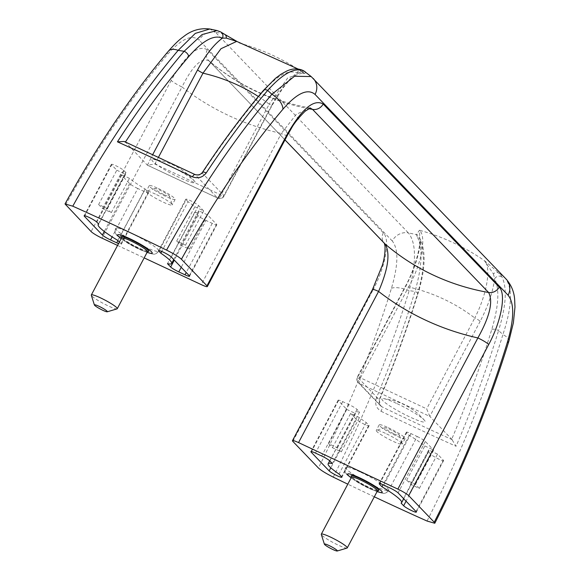 <?xml version="1.0" encoding="UTF-8"?>
<svg xmlns="http://www.w3.org/2000/svg" width="580" height="580" viewBox="0 0 580 580"><rect width="100%" height="100%" fill="white"/><g stroke="black" fill="none" stroke-linecap="round" stroke-linejoin="round"><path stroke-width="0.43" stroke-dasharray="2.9 2.17" d="M125.28 142.245L124.635 141.701A483.256 61.407 27.9 0 1 195.076 174.624L217.529 197.976L147.197 165.039L125.432 142.013M167.083 164.437A24.454 3.11 27.9 0 1 194.525 181.163A24.454 3.11 27.9 0 1 172.057 173.862A24.454 3.11 27.9 0 1 153.388 159.384A24.454 3.11 27.9 0 1 167.083 164.437M173.739 259.543L198.904 212.012A41.572 5.285 -152.1 0 1 194.72 212.229L197.903 215.542A7.337 0.935 -152.1 0 0 206.038 220.451L181.221 267.329M180.54 245.072L189.37 249.204L185.513 245.195L176.69 241.062A41.572 5.285 27.9 0 1 180.54 245.072L198.708 210.772L207.531 214.905L216.529 224.257L189.283 275.71M189.37 249.204L207.531 214.905M198.904 212.012A41.572 5.285 -152.1 0 0 198.708 210.772M176.69 241.062L194.851 206.763A41.572 5.285 -152.1 0 0 188.05 201.746L161.733 251.452M194.72 212.229L167.482 263.683M374.317 496.799A498.901 63.394 27.9 0 1 347.797 484.162M333.261 477.123C364.631 415.265 389.934 353.111 409.175 290.66L415.004 291.435C404.296 326.54 391.442 361.993 376.456 397.8A4.894 0.522 -157.3 0 1 379.574 399.656A4.894 0.522 -157.3 0 1 379.197 399.7L380.567 405.819L381.93 406.826A4.894 1.377 -64.2 0 1 381.089 411.292C376.087 408.132 374.535 403.637 376.456 397.8M311.163 76.545L505.202 278.248L484.401 260.63C491.666 267.38 486.75 294.872 474.766 317.985A4.894 0.623 27.9 0 1 480.189 321.255C488.026 306.247 492.848 292.066 494.667 278.697C499.677 289.094 498.72 305.986 491.789 329.389C480.748 365.603 467.393 402.208 451.726 439.198L456.061 446.266C472.78 407.233 486.946 368.67 498.561 330.564L502.911 334.551C483.85 396.662 458.562 458.824 427.039 521.036M377.101 491.536A19.568 2.487 27.9 0 1 351.161 477.804M391.449 288.296A14.674 5.053 17 0 1 409.175 290.66C416.498 261.87 416.23 242.614 408.363 232.899A14.674 13.579 -43.9 0 0 392.239 240.954C398.641 249.016 398.38 264.792 391.449 288.296C373.071 348.152 348.711 408.045 318.391 467.966M417.317 294.517A4.894 1.704 16.9 0 0 417.854 294.002C425.227 270.091 426.061 251.93 420.348 239.54A4.894 4.422 -28.7 0 0 417.578 237.481L416.411 234.574L419.5 230.238L419.891 239.438L419.84 238.431L420.348 239.54A4.894 4.422 -28.7 0 1 420.188 243.825C418.376 257.187 413.547 271.375 405.717 286.382L357.606 377.247L379.197 399.7C394.037 364.255 406.739 329.193 417.317 294.517C424.241 271.114 425.198 254.214 420.188 243.825L419.891 239.438A4.894 4.778 -6.6 0 0 416.411 234.574L408.363 232.899L215.332 32.125L223.474 33.894L239.627 43.145A244.557 226.316 -43.9 0 1 304.529 73.537L305.877 72.486L312.171 77.474A14.674 13.579 -43.9 0 1 313.222 78.445M417.578 237.481C422.95 248.436 422.095 266.416 415.004 291.435A4.894 1.704 16.9 0 1 417.854 294.002C407.233 328.838 394.473 364.059 379.574 399.656L379.189 402.991L380.567 405.819L358.215 382.568A4.894 4.524 136.1 0 1 357.606 377.247A4.894 0.623 27.9 0 1 357.418 376.891A4.894 0.623 27.9 0 1 360.455 377.848A4.894 1.747 115.1 0 0 359.477 383.467A4.894 4.524 136.1 0 1 358.215 382.568A4.894 4.894 0 0 1 357.418 376.891L405.529 286.027A4.894 0.623 -152.1 0 0 405.717 286.382M202.405 172.419A4.894 1.733 -146.6 0 0 202.347 173.174C222.256 142.992 242.52 115.79 263.132 91.56C277.11 75.494 288.369 69.31 296.916 73.015L299.809 72.522A4.894 4.843 150.4 0 1 305.877 72.486L305.225 71.811M506.253 279.226A14.674 13.579 -43.9 0 0 505.202 278.248C512.901 287.883 512.14 306.653 502.911 334.551A14.674 5.053 17 0 1 508.921 341.033M491.789 329.389A4.894 1.704 -163.1 0 1 498.561 330.564C506.137 305.856 507.283 288.006 501.997 277.015L498.814 273.158A4.894 3.922 -47.3 0 0 493.37 273.847L484.401 260.63A244.557 226.316 136.1 0 0 419.5 230.238C426.786 236.966 421.385 264.349 408.566 286.984A4.894 0.623 -152.1 0 0 405.529 286.027C415.389 268.076 420.572 246.065 419.884 238.88M310.133 107.981L296.344 114.303L281.307 133.472A283.685 262.523 136.1 0 1 182.004 86.971C192.676 65.663 201.724 57 209.133 60.965L284.998 139.874M310.336 107.931L309.735 107.902C271.208 100.876 237.546 85.115 208.749 60.603L209.133 60.965A244.557 226.316 136.1 0 0 308.632 108.677M65.576 205.008C97.715 146.972 131.551 96.947 167.105 54.948C181.141 38.845 191.842 33.93 199.201 40.179A14.674 13.579 -43.9 0 1 215.332 32.125L209.764 29M216.971 30.537L223.474 33.894A4.894 3.987 123.3 0 1 224.757 34.394M287.383 135.379A9.78 1.24 27.9 0 1 281.307 133.472L201.274 284.635M292.842 441.395L372.875 290.232A9.78 1.24 27.9 0 1 372.505 289.529M303.34 70.629A4.894 4.567 117.8 0 0 296.916 73.015C288.318 79.322 280.031 89.907 272.049 104.763A4.894 0.623 27.9 0 1 272.238 105.118A4.894 0.623 27.9 0 1 269.2 104.161L287.774 77.872L303.5 72.659L304.529 73.537L299.809 72.522M158.5 157.209L154.889 164.024L147.429 165.198L152.757 154.534M272.049 104.763L223.938 195.627L202.347 173.174C200.477 175.203 198.055 175.689 195.076 174.624M263.545 90.328A4.894 2.777 -139.6 0 0 263.132 91.56M119.364 242.027L121.017 243.745A7.337 0.935 27.9 0 1 121.293 244.267A7.337 0.935 27.9 0 1 118.516 243.622M117.559 245.434L144.174 257.89M147.117 252.329A19.568 2.487 27.9 0 1 121.184 238.597M372.875 290.232C385.301 267.279 390.587 239.62 383.344 232.841L207.321 49.757C197.896 44.479 185.839 54.701 171.158 80.424A9.78 1.24 -152.1 0 0 182.004 86.971L101.971 238.133M168.323 51.265A14.674 8.301 -139.7 0 0 167.105 54.948M219.53 31.487A4.894 4.567 117.8 0 1 220.588 31.878M452.371 439.741A483.256 61.407 27.9 0 1 381.93 406.826L359.477 383.467L429.809 416.404L426.662 408.849L360.455 377.848L408.566 286.984A195.649 181.047 136.1 0 1 474.766 317.985L426.662 408.849M493.37 273.847L494.667 278.697A4.894 4.422 -28.7 0 1 501.997 277.015M185.513 245.195L203.674 210.895L194.851 206.763M98.629 204.508L102.479 208.517L111.309 212.65A41.572 5.285 27.9 0 1 107.452 208.64L98.629 204.508L116.79 170.208L111.65 164.865L84.724 215.724M107.452 208.64L125.613 174.341L116.79 170.208M102.479 208.517L120.64 174.218L129.471 178.35A41.572 5.285 -152.1 0 0 145.072 188.979L148.255 192.292L121.017 243.745M111.309 212.65L129.471 178.35M406.674 480.276A41.572 5.285 27.9 0 1 410.524 484.286L419.354 488.418L415.498 484.409L406.674 480.276L424.836 445.969A41.572 5.285 -152.1 0 0 409.233 435.348L406.689 432.702L379.762 483.56M415.498 484.409L433.659 450.109L424.836 445.969M410.524 484.286L428.685 449.978L437.516 454.118L443.294 460.128L416.056 511.582M419.354 488.418L437.516 454.118M328.613 443.722L332.463 447.731L341.294 451.863A41.572 5.285 27.9 0 1 337.437 447.854L328.613 443.722L346.775 409.415L338.423 400.729L311.496 451.588M337.437 447.854L355.598 413.554L346.775 409.415M332.463 447.731L350.625 413.424L359.455 417.564A41.572 5.285 -152.1 0 0 366.248 422.581L368.822 425.256L341.576 476.702M341.294 451.863L359.455 417.564M366.248 422.581L339.01 474.034M338.423 400.729A7.337 0.935 -152.1 0 1 338.14 400.207A7.337 0.935 -152.1 0 1 342.7 401.635L348.906 404.543A7.337 0.935 -152.1 0 1 357.041 409.451L359.586 412.097L332.34 463.543M216.529 224.257A7.337 0.935 -152.1 0 1 216.804 224.786A7.337 0.935 -152.1 0 1 212.244 223.358L206.038 220.451M188.05 201.746L186.122 199.737L159.196 250.596M145.072 188.979L117.827 240.432M111.65 164.865A7.337 0.935 -152.1 0 1 111.374 164.336A7.337 0.935 -152.1 0 1 117.095 166.329A7.337 0.935 -152.1 0 1 124.062 170.672L125.99 172.68L98.745 224.134M148.255 192.292A7.337 0.935 -152.1 0 1 148.531 192.821A7.337 0.935 -152.1 0 1 143.978 191.386L137.772 188.486L112.143 236.887M443.294 460.128A7.337 0.935 -152.1 0 1 443.577 460.658A7.337 0.935 -152.1 0 1 437.849 458.664A7.337 0.935 -152.1 0 1 430.882 454.314L428.315 451.646L401.07 503.092M406.689 432.702A7.337 0.935 -152.1 0 1 406.413 432.173A7.337 0.935 -152.1 0 1 410.966 433.601L417.179 436.508L389.934 487.961M409.233 435.348L383.075 484.757M360.76 472.229A24.454 3.11 27.9 0 1 388.796 490.354L388.796 490.354A24.454 3.11 27.9 0 1 369.707 483.698A24.454 3.11 27.9 0 1 346.499 469.22A24.454 3.11 27.9 0 1 345.571 467.465L345.571 467.465A24.454 3.11 27.9 0 1 360.76 472.229M130.775 233.015A24.454 3.11 27.9 0 1 158.811 251.14A24.454 3.11 27.9 0 1 158.811 251.147A24.454 3.11 27.9 0 1 139.722 244.492A24.454 3.11 27.9 0 1 116.515 230.013A24.454 3.11 27.9 0 1 115.587 228.259A24.454 3.11 27.9 0 1 115.587 228.252A24.454 3.11 27.9 0 1 130.775 233.015M397.068 403.644A24.454 3.11 27.9 0 1 424.509 420.377A24.454 3.11 27.9 0 1 409.922 417.013A24.454 3.11 27.9 0 1 387.585 404.463A24.454 3.11 27.9 0 1 383.373 398.598A24.454 3.11 27.9 0 1 397.068 403.644M480.189 321.255L429.809 416.404L451.726 439.198M359.586 412.097A41.572 5.285 -152.1 0 0 355.402 412.315A41.572 5.285 -152.1 0 0 355.598 413.554M350.625 413.424L356.41 419.441A7.337 0.935 -152.1 0 0 363.37 423.784A7.337 0.935 -152.1 0 0 369.098 425.778A7.337 0.935 -152.1 0 0 368.822 425.256M417.179 436.508A7.337 0.935 -152.1 0 1 425.307 441.423L433.659 450.109M428.315 451.646A41.572 5.285 -152.1 0 0 428.888 451.218A41.572 5.285 -152.1 0 0 428.685 449.978M125.99 172.68A41.572 5.285 -152.1 0 0 125.418 173.101A41.572 5.285 -152.1 0 0 125.613 174.341M137.772 188.486A7.337 0.935 -152.1 0 1 129.637 183.57L120.64 174.218M203.674 210.895L198.541 205.552A7.337 0.935 -152.1 0 0 191.574 201.209A7.337 0.935 -152.1 0 0 185.846 199.208A7.337 0.935 -152.1 0 0 186.122 199.737M347.029 548.078A14.674 1.863 27.9 0 1 333.406 542.706A14.674 1.863 27.9 0 1 321.305 534.463M117.044 308.872A14.674 1.863 27.9 0 1 103.421 303.5A14.674 1.863 27.9 0 1 91.321 295.249M164.365 194.786A8.316 1.058 -152.1 0 0 169.534 196.25A8.316 1.058 -152.1 0 0 162.675 191.581A8.316 1.058 -152.1 0 0 154.962 188.536A8.316 1.058 -152.1 0 0 164.365 194.786M158.326 188.507A14.674 1.863 27.9 0 1 175.153 199.382A14.674 1.863 27.9 0 1 161.312 194.162A14.674 1.863 27.9 0 1 149.212 185.651A14.674 1.863 27.9 0 1 158.326 188.507M155.375 194.075A14.674 1.863 -152.1 0 0 146.479 191.067A14.674 1.863 -152.1 0 0 146.262 191.219A14.674 1.863 -152.1 0 0 163.089 202.094A14.674 1.863 -152.1 0 0 172.202 204.957A14.674 1.863 -152.1 0 0 172.202 204.689A14.674 1.863 -152.1 0 0 155.375 194.075M394.349 433.992A8.316 1.058 -152.1 0 0 399.518 435.464A8.316 1.058 -152.1 0 0 392.66 430.788A8.316 1.058 -152.1 0 0 384.939 427.743A8.316 1.058 -152.1 0 0 394.349 433.992M388.31 427.714A14.674 1.863 27.9 0 1 405.137 438.589A14.674 1.863 27.9 0 1 391.297 433.369A14.674 1.863 27.9 0 1 379.197 424.857A14.674 1.863 27.9 0 1 388.31 427.714M385.359 433.289A14.674 1.863 -152.1 0 0 376.463 430.28A14.674 1.863 -152.1 0 0 376.246 430.433A14.674 1.863 -152.1 0 0 393.073 441.308A14.674 1.863 -152.1 0 0 402.186 444.164A14.674 1.863 -152.1 0 0 402.186 443.896A14.674 1.863 -152.1 0 0 385.359 433.289M197.903 215.542L174.297 260.13M381.089 411.292A488.019 62.009 -152.1 0 0 456.061 446.266M258.346 96.512A195.649 181.047 -43.9 0 1 269.2 104.161L221.089 195.025A4.894 1.747 -64.9 0 1 217.725 198.121A4.894 1.747 -64.9 0 1 217.529 197.976A4.894 4.524 -43.9 0 0 223.938 195.627A4.894 0.623 27.9 0 1 224.126 195.982A4.894 0.623 27.9 0 1 221.089 195.025L154.889 164.024M392.239 240.954L199.201 40.179M171.158 80.424L91.125 231.579M207.321 49.757A9.78 9.055 -43.9 0 0 208.546 60.407A9.78 9.055 -43.9 0 0 209.133 60.965M383.344 232.841A9.78 9.055 -43.9 0 0 384.569 243.491L384.395 243.317M357.041 409.451L329.795 460.904M348.906 404.543L321.668 455.989M342.7 401.635L315.455 453.082M212.244 223.358L186.216 272.52M124.062 170.672L96.816 222.125M143.978 191.386L117.943 240.555M430.882 454.314L406.065 501.192M410.966 433.601L383.728 485.054M356.41 419.441L330.81 467.792M425.307 441.423L398.068 492.87M129.637 183.57L104.291 231.442M198.541 205.552L171.296 257.005M377.435 490.897A14.674 1.863 27.9 0 1 363.595 485.677A14.674 1.863 27.9 0 1 351.502 477.166M377.638 490.665A15.653 1.987 27.9 0 1 363.993 484.931A15.653 1.987 27.9 0 1 351.582 476.869M347.623 474.041A19.568 2.487 27.9 0 1 359.788 477.833A19.568 2.487 27.9 0 1 382.205 492.355M377.123 491.492A19.568 2.487 27.9 0 1 351.19 477.76M147.458 251.691A14.674 1.863 27.9 0 1 133.618 246.471A14.674 1.863 27.9 0 1 121.517 237.96M147.653 251.452A15.653 1.987 27.9 0 1 134.009 245.724A15.653 1.987 27.9 0 1 121.597 237.662M117.638 234.835A19.568 2.487 27.9 0 1 129.804 238.619A19.568 2.487 27.9 0 1 152.221 253.141M147.139 252.286A19.568 2.487 27.9 0 1 121.206 238.554M298.055 68.998L303.5 72.659C303.724 72.145 302.47 72.188 299.751 72.797C299.505 71.884 295.662 74.856 288.224 81.715L282.518 88.653L272.238 105.118L224.126 195.982A4.894 4.894 0 0 1 217.725 198.121L147.429 165.198M284.983 139.91L208.749 60.603M388.796 490.354C386.606 492.884 384.765 493.841 383.271 493.225C382.583 493.232 380.161 493.304 369.047 488.142C353.669 480.008 345.948 474.969 345.876 473.034C344.955 472.736 344.853 470.88 345.571 467.465C344.738 470.677 344.984 472.714 346.296 473.57C346.63 474.085 347.819 476.115 358.607 482.56C376.058 492.275 382.343 493.507 384.033 493.188C384.786 493.776 386.374 492.826 388.796 490.354M158.811 251.14C156.622 253.67 154.78 254.627 153.287 254.011C152.598 254.025 150.184 254.091 139.062 248.929C123.692 240.794 115.964 235.755 115.891 233.827C114.971 233.53 114.869 231.674 115.587 228.252C114.76 231.463 114.999 233.501 116.312 234.363C116.645 234.878 117.841 236.901 128.622 243.353C146.073 253.061 152.359 254.301 154.048 253.975C154.802 254.562 156.39 253.619 158.811 251.147M329.715 460.825L355.402 412.315M403.724 498.749L428.888 451.218M98.52 223.894L125.418 173.101M216.804 224.786L189.558 276.239M338.14 400.207L310.902 451.653M369.098 425.778L341.859 477.231M406.413 432.173L379.168 483.626M443.577 460.658L416.331 512.111M111.374 164.336L84.129 215.789M148.531 192.821L121.293 244.267M185.846 199.208L158.608 250.661M194.525 181.163A63.583 63.583 0 0 0 153.388 159.384M424.509 420.377A63.583 63.583 0 0 0 383.373 398.598M377.421 490.564L374.086 489.592L363.718 484.778L354.728 479.385L351.792 476.992M147.436 251.357L144.101 250.386L133.733 245.572L124.743 240.178L121.807 237.786M149.212 185.651L146.262 191.219M175.153 199.382L172.202 204.957M154.962 188.536L146.479 191.067M169.534 196.25L172.202 204.689M379.197 424.857L376.246 430.433M405.137 438.589L402.186 444.164M384.939 427.743L376.463 430.28M399.518 435.464L402.186 443.896"/><path stroke-width="0.87" d="M178.799 271.904A7.337 0.935 27.9 0 1 170.665 266.996L167.482 263.683A41.572 5.285 -152.1 0 0 171.658 263.465A41.572 5.285 -152.1 0 0 160.812 253.192L158.884 251.191A7.337 0.935 27.9 0 1 158.608 250.661A7.337 0.935 27.9 0 1 164.328 252.655A7.337 0.935 27.9 0 1 171.296 257.005L189.283 275.71A7.337 0.935 27.9 0 1 189.558 276.239A7.337 0.935 27.9 0 1 185.006 274.811L178.799 271.904L181.221 267.329M161.733 251.452L160.812 253.192M347.797 484.162A498.901 63.394 27.9 0 1 333.261 477.123C326.04 473.505 321.081 470.452 318.391 467.966L292.842 441.395A9.78 1.24 27.9 0 1 292.472 440.691A9.78 1.24 27.9 0 1 298.548 442.598L397.851 489.099A9.78 1.24 27.9 0 1 408.697 495.646L434.239 522.217L434.797 523.269L427.039 521.036A498.901 63.394 27.9 0 1 374.317 496.799M381.988 486.794L379.45 484.155A7.337 0.935 27.9 0 1 379.168 483.626A7.337 0.935 27.9 0 1 383.728 485.054L389.934 487.961A7.337 0.935 27.9 0 1 398.068 492.87L416.056 511.582A7.337 0.935 27.9 0 1 416.331 512.111A7.337 0.935 27.9 0 1 410.604 510.11A7.337 0.935 27.9 0 1 403.644 505.767L401.07 503.092A41.572 5.285 -152.1 0 0 401.643 502.671A41.572 5.285 -152.1 0 0 381.988 486.794L383.075 484.757M351.161 477.804A19.568 2.487 27.9 0 1 359.76 477.869A19.568 2.487 27.9 0 1 379.755 489.476A19.568 2.487 27.9 0 1 377.101 491.536M339.01 474.034L341.576 476.702A7.337 0.935 27.9 0 1 341.859 477.231A7.337 0.935 27.9 0 1 336.132 475.238A7.337 0.935 27.9 0 1 329.164 470.895L311.177 452.183A7.337 0.935 27.9 0 1 310.902 451.653A7.337 0.935 27.9 0 1 315.455 453.082L321.668 455.989A7.337 0.935 27.9 0 1 329.795 460.904L332.34 463.543A41.572 5.285 -152.1 0 0 328.157 463.761A41.572 5.285 -152.1 0 0 339.01 474.034M434.239 522.217C464.565 462.296 488.918 402.404 507.304 342.548C514.228 319.043 514.489 303.267 508.087 295.205L315.056 94.431C307.69 88.174 296.996 93.097 282.953 109.2A14.674 8.301 -139.7 0 0 271.882 94.264L267.677 90.422A4.894 2.777 -139.6 0 0 263.545 90.328C242.795 114.724 222.408 142.085 202.405 172.419C200.564 174.739 198.07 175.435 194.931 174.507A4.894 1.377 115.8 0 0 192.4 176.799C198.012 178.814 202.616 177.531 206.219 172.949A4.894 1.733 -146.6 0 0 202.405 172.419M282.953 109.2C247.406 151.199 213.563 201.224 181.431 259.26C178.742 256.773 173.782 253.721 166.561 250.103C199.708 190.102 234.82 138.149 271.882 94.264L294.531 76.263L311.163 76.545L303.942 71.014C294.894 67.012 282.808 73.479 267.677 90.422C246.812 114.956 226.323 142.47 206.219 172.949M310.336 107.931L305.015 111.324C298.504 117.9 294.009 123.504 291.522 128.137L287.383 135.379A9.78 1.24 27.9 0 0 287.013 134.676C301.694 108.953 313.744 98.731 323.176 104.008A9.78 9.055 136.1 0 1 312.569 109.403L310.133 107.981M168.323 51.265C174.522 44.218 179.51 39.425 183.266 36.873C191.117 30.457 199.948 27.833 209.764 29L195.293 33.394L178.154 50.366A14.674 8.301 -139.7 0 0 168.323 51.265C131.849 94.446 97.418 145.341 65.025 203.95L91.125 231.579A9.78 1.24 27.9 0 0 101.971 238.133L117.559 245.434M195.076 174.624A4.894 1.377 115.8 0 0 194.931 174.507L124.214 141.455L117.428 141.825C139.236 108.097 161.465 77.916 184.128 51.294L178.154 50.366C141.252 93.938 106.133 145.877 72.775 206.19A498.901 63.394 27.9 0 1 166.561 250.103M298.055 68.998L236.705 41.383L220.98 48.72L202.993 73.167A4.894 0.623 -152.1 0 1 197.577 69.89C205.552 55.035 213.839 44.45 222.437 38.142C213.889 34.43 202.63 40.614 188.66 56.688A4.894 2.777 40.4 0 0 184.128 51.294L202.087 34.561L216.971 30.537L209.764 29M397.851 489.099L477.884 337.937C489.796 316.557 493.363 301.404 488.592 292.487A244.557 226.316 -43.9 0 1 385.156 244.049C390.42 253.199 388.23 268.997 378.58 291.435A283.685 262.523 -43.9 0 0 477.884 337.937A9.78 1.24 -152.1 0 1 488.73 344.484L408.697 495.646M292.472 440.691L372.505 289.529A9.78 1.24 27.9 0 1 378.58 291.435L298.548 442.598M287.013 134.676L206.973 285.831L181.431 259.26M206.973 285.831A9.78 1.24 27.9 0 1 207.35 286.535A9.78 1.24 27.9 0 1 201.274 284.635L144.174 257.89M188.66 56.688C167.127 81.99 146 110.512 125.28 142.245M305.225 71.811L303.34 70.629A4.894 4.567 117.8 0 1 303.942 71.014M507.304 342.548A14.674 5.053 17 0 0 508.921 341.033L513.387 322.777L514.975 307.103L514.663 299.671C514.126 291.863 511.321 285.048 506.253 279.226L311.163 76.545M237.14 41.557L224.757 34.394A4.894 3.987 123.3 0 1 226.323 38.106L236.937 41.441M118.516 243.622A7.337 0.935 27.9 0 1 116.732 242.839L110.526 239.931A7.337 0.935 27.9 0 1 102.392 235.023L84.404 216.311A7.337 0.935 27.9 0 1 84.129 215.789A7.337 0.935 27.9 0 1 89.856 217.783A7.337 0.935 27.9 0 1 96.816 222.125L98.745 224.134A41.572 5.285 -152.1 0 0 98.172 224.554A41.572 5.285 -152.1 0 0 117.827 240.432L119.364 242.027M72.775 206.19L65.025 203.95M121.184 238.597A19.568 2.487 27.9 0 1 129.775 238.663A19.568 2.487 27.9 0 1 149.77 250.27A19.568 2.487 27.9 0 1 147.117 252.329M224.757 34.394L220.588 31.878A4.894 4.567 117.8 0 1 222.437 38.142L226.323 38.106M328.947 545.483A7.337 0.935 27.9 0 1 337.248 551A7.337 0.935 27.9 0 1 330.433 548.31A7.337 0.935 27.9 0 1 324.387 544.192A7.337 0.935 27.9 0 1 328.947 545.483M324.387 544.192L321.305 534.463A14.674 1.863 27.9 0 1 321.305 534.195A14.674 1.863 27.9 0 1 330.426 537.051A14.674 1.863 27.9 0 1 347.246 547.926A14.674 1.863 27.9 0 1 347.029 548.078L337.248 551M98.962 306.276A7.337 0.935 27.9 0 1 107.264 311.793A7.337 0.935 27.9 0 1 100.449 309.104A7.337 0.935 27.9 0 1 94.402 304.978A7.337 0.935 27.9 0 1 98.962 306.276M94.402 304.978L91.321 295.249A14.674 1.863 27.9 0 1 91.328 294.981A14.674 1.863 27.9 0 1 100.441 297.837A14.674 1.863 27.9 0 1 117.261 308.712A14.674 1.863 27.9 0 1 117.044 308.872L107.264 311.793M174.297 260.13L170.665 266.996M488.73 344.484C501.156 321.53 506.441 293.871 499.191 287.093A9.78 9.055 136.1 0 1 488.592 292.487L312.569 109.403A244.557 226.316 136.1 0 1 308.632 108.677M499.191 287.093L323.176 104.008M197.577 69.89L152.757 154.534M258.346 96.512A195.649 181.047 -43.9 0 0 202.993 73.167L158.5 157.209M192.4 176.799A488.019 62.009 -152.1 0 0 117.428 141.825M508.087 295.205A14.674 13.579 -43.9 0 0 506.253 279.226M315.056 94.431A14.674 13.579 -43.9 0 0 313.222 78.445M284.983 139.91L384.569 243.491A9.78 9.055 -43.9 0 0 385.156 244.049L284.998 139.874M186.216 272.52L185.006 274.811M159.196 250.596L158.884 251.191M117.943 240.555L116.732 242.839M112.143 236.887L110.526 239.931M406.065 501.192L403.644 505.767M379.762 483.56L379.45 484.155M330.81 467.792L329.164 470.895M311.496 451.588L311.177 452.183M104.291 231.442L102.392 235.023M84.724 215.724L84.404 216.311M351.792 476.992L351.56 476.688L351.502 477.166A14.674 1.863 27.9 0 1 360.615 480.022A14.674 1.863 27.9 0 1 377.435 490.897L347.246 547.926M351.582 476.869A15.653 1.987 27.9 0 1 360.811 478.899A15.653 1.987 27.9 0 1 375.245 487.026A15.653 1.987 27.9 0 1 377.638 490.665M382.205 492.355A19.568 2.487 27.9 0 1 377.123 491.492M351.19 477.76A19.568 2.487 27.9 0 1 347.623 474.041M121.807 237.786L121.575 237.474L121.517 237.96A14.674 1.863 27.9 0 1 130.631 240.816A14.674 1.863 27.9 0 1 147.458 251.691L117.261 308.712M121.597 237.662A15.653 1.987 27.9 0 1 130.826 239.692A15.653 1.987 27.9 0 1 145.261 247.819A15.653 1.987 27.9 0 1 147.653 251.452M152.221 253.141A19.568 2.487 27.9 0 1 147.139 252.286M121.206 238.554A19.568 2.487 27.9 0 1 117.638 234.835M171.658 263.465L173.739 259.543M287.383 135.379L207.35 286.535M303.34 70.629C298.055 68.15 292.414 68.346 286.418 71.209L281.003 74.211L275.493 78.314L263.545 90.328M434.797 523.269C465.399 462.884 490.107 402.136 508.921 341.033M372.505 289.529L382.43 265.031C384.351 258.832 385.214 252.554 385.018 246.217L384.359 243.237M220.588 31.878L216.971 30.537M328.157 463.761L329.715 460.825M401.643 502.671L403.724 498.749M98.172 224.554L98.52 223.894M351.502 477.166L321.305 534.195M377.435 490.897L377.805 490.578L377.421 490.564M121.517 237.96L91.328 294.981M147.458 251.691L147.82 251.372L147.436 251.357"/></g></svg>
